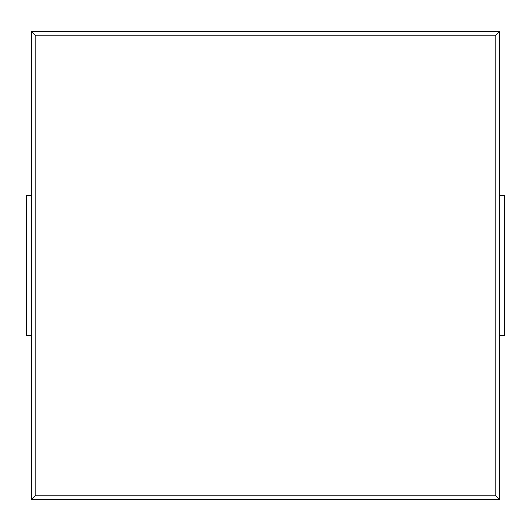 <?xml version="1.0" encoding="UTF-8"?>
<svg xmlns="http://www.w3.org/2000/svg" width="531" height="531" viewBox="0 0 531 531"><rect width="100%" height="100%" fill="white"/><g stroke="black" fill="none" stroke-linecap="round" stroke-linejoin="round"><path stroke-width="0.8" d="M499.764 499.764L31.236 499.764L31.236 31.236L35.803 35.803L495.197 35.803L495.197 495.197L499.764 499.764L499.764 31.236L495.197 35.803M31.236 499.764L35.803 495.197L35.803 35.803M31.236 31.236L499.764 31.236M35.803 495.197L495.197 495.197M31.236 335.778L26.55 335.778L26.55 195.222L31.236 195.222M499.764 195.222L504.45 195.222L504.45 335.778L499.764 335.778"/></g></svg>
